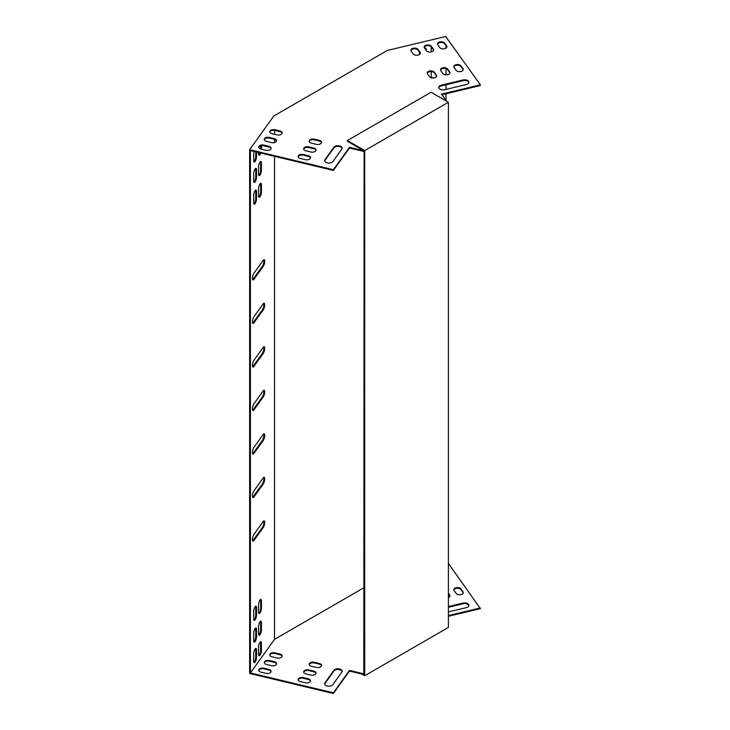 <?xml version="1.0" encoding="UTF-8"?>
<svg xmlns="http://www.w3.org/2000/svg" width="730" height="730" viewBox="0 0 730 730"><rect width="100%" height="100%" fill="white"/><g stroke="black" fill="none" stroke-linecap="round" stroke-linejoin="round"><path stroke-width="1.09" d="M446.651 101.233L441.559 94.133L480.367 84.853L445.683 36.5L387.301 50.461L273.814 115.988L249.633 149.686L249.633 673.471L333.382 693.5L349.46 671.089L364.106 674.593M263.694 303.288A3.732 1.168 -76.6 0 1 263.731 306.326A3.732 1.168 -76.6 0 1 262.481 309.648L253.1 322.724A3.732 1.168 -76.6 0 1 252.68 323.18M263.694 477.42A3.732 1.168 -76.6 0 1 263.731 480.459A3.732 1.168 -76.6 0 1 262.481 483.78L253.1 496.856A3.732 1.168 -76.6 0 1 252.68 497.312M263.694 390.358A3.732 1.168 -76.6 0 1 263.731 393.397A3.732 1.168 -76.6 0 1 262.481 396.709L253.1 409.795A3.732 1.168 -76.6 0 1 252.68 410.242M255.527 606.329A3.732 1.168 -76.6 0 1 255.746 607.652L255.746 614.614A3.732 1.168 -76.6 0 1 253.903 620.108M260.427 599.503A3.732 1.168 -76.6 0 1 260.647 600.827L260.647 607.789A3.732 1.168 -76.6 0 1 258.794 613.282M260.427 161.567A3.732 1.168 -76.6 0 1 260.647 162.89L260.647 169.853A3.732 1.168 -76.6 0 1 258.794 175.346M260.427 621.276A3.732 1.168 -76.6 0 1 260.647 622.59L260.647 629.561A3.732 1.168 -76.6 0 1 258.794 635.045M260.427 641.734A3.732 1.168 -76.6 0 1 260.647 643.057L260.647 650.019A3.732 1.168 -76.6 0 1 258.794 655.504M255.527 648.559A3.732 1.168 -76.6 0 1 255.746 649.873L255.746 656.845A3.732 1.168 -76.6 0 1 253.903 662.329M258.794 154.879A3.732 1.168 103.4 0 0 259.99 152.862M260.647 148.975L260.647 145.909M253.903 161.704A3.732 1.168 103.4 0 0 255.746 156.22L255.746 151.849M255.527 168.393A3.732 1.168 -76.6 0 1 255.746 169.716L255.746 176.678A3.732 1.168 -76.6 0 1 253.903 182.171M255.527 628.101A3.732 1.168 -76.6 0 1 255.746 629.415L255.746 636.387A3.732 1.168 -76.6 0 1 253.903 641.871M255.527 190.165A3.732 1.168 -76.6 0 1 255.746 191.479L255.746 198.45A3.732 1.168 -76.6 0 1 253.903 203.935M260.427 183.339A3.732 1.168 -76.6 0 1 260.647 184.654L260.647 191.625A3.732 1.168 -76.6 0 1 258.794 197.109M263.694 346.823A3.732 1.168 -76.6 0 1 263.731 349.862A3.732 1.168 -76.6 0 1 262.481 353.183L253.1 366.259A3.732 1.168 -76.6 0 1 252.68 366.715M263.694 433.885A3.732 1.168 -76.6 0 1 263.731 436.923A3.732 1.168 -76.6 0 1 262.481 440.245L253.1 453.33A3.732 1.168 -76.6 0 1 252.68 453.777M263.694 520.955A3.732 1.168 -76.6 0 1 263.731 523.994A3.732 1.168 -76.6 0 1 262.481 527.306L253.1 540.392A3.732 1.168 -76.6 0 1 252.68 540.839M263.694 259.761A3.732 1.168 -76.6 0 1 263.731 262.791A3.732 1.168 -76.6 0 1 262.481 266.112L253.1 279.198A3.732 1.168 -76.6 0 1 252.68 279.645M263.274 309.839L253.885 322.916A3.732 1.168 -76.6 0 1 253.018 323.499A3.732 1.168 -76.6 0 1 252.534 320.78A3.732 1.168 -76.6 0 1 253.885 316.82L263.274 303.744A3.732 1.168 -76.6 0 1 264.141 303.16A3.732 1.168 -76.6 0 1 264.625 305.879A3.732 1.168 -76.6 0 1 263.274 309.839L262.481 309.648M263.274 483.963L253.885 497.048A3.732 1.168 -76.6 0 1 253.018 497.632A3.732 1.168 -76.6 0 1 252.534 494.904A3.732 1.168 -76.6 0 1 253.885 490.952L263.274 477.867A3.732 1.168 -76.6 0 1 264.141 477.283A3.732 1.168 -76.6 0 1 264.625 480.011A3.732 1.168 -76.6 0 1 263.274 483.963L262.481 483.78M263.274 396.901L253.885 409.977A3.732 1.168 -76.6 0 1 253.018 410.561A3.732 1.168 -76.6 0 1 252.534 407.842A3.732 1.168 -76.6 0 1 253.885 403.891L263.274 390.805A3.732 1.168 -76.6 0 1 264.141 390.221A3.732 1.168 -76.6 0 1 264.625 392.941A3.732 1.168 -76.6 0 1 263.274 396.901L262.481 396.709M253.684 618.784L253.684 611.822A3.732 1.168 -76.6 0 1 254.478 607.981A3.732 1.168 -76.6 0 1 255.974 606.201A3.732 1.168 -76.6 0 1 256.54 607.844L256.54 614.806A3.732 1.168 -76.6 0 1 255.746 618.648A3.732 1.168 -76.6 0 1 254.241 620.427A3.732 1.168 -76.6 0 1 253.684 618.784M258.575 611.959L258.575 604.997A3.732 1.168 -76.6 0 1 259.378 601.155A3.732 1.168 -76.6 0 1 260.875 599.376A3.732 1.168 -76.6 0 1 261.431 601.018L261.431 607.981A3.732 1.168 -76.6 0 1 260.637 611.822A3.732 1.168 -76.6 0 1 259.141 613.601A3.732 1.168 -76.6 0 1 258.575 611.959M261.431 163.082L261.431 170.044A3.732 1.168 -76.6 0 1 260.637 173.886A3.732 1.168 -76.6 0 1 259.141 175.665A3.732 1.168 -76.6 0 1 258.575 174.023L258.575 167.061A3.732 1.168 -76.6 0 1 259.378 163.219A3.732 1.168 -76.6 0 1 260.875 161.439A3.732 1.168 -76.6 0 1 261.431 163.082L260.647 162.89M258.575 633.731L258.575 626.76A3.732 1.168 -76.6 0 1 259.378 622.918A3.732 1.168 -76.6 0 1 260.875 621.139A3.732 1.168 -76.6 0 1 261.431 622.781L261.431 629.744A3.732 1.168 -76.6 0 1 260.637 633.585A3.732 1.168 -76.6 0 1 259.141 635.365A3.732 1.168 -76.6 0 1 258.575 633.731M274.535 156.339L274.535 639.352L250.417 672.96L333.382 692.807L349.46 670.395L364.106 673.899M274.535 130.369L274.535 134.32M274.535 139.357L274.535 142.523M249.633 149.686L333.382 169.716L333.382 170.418L250.417 150.572L250.417 672.96M258.575 647.218L258.575 654.189A3.732 1.168 -76.6 0 0 259.141 655.823A3.732 1.168 -76.6 0 0 260.637 654.043A3.732 1.168 -76.6 0 0 261.431 650.202L261.431 643.239A3.732 1.168 -76.6 0 0 260.875 641.606A3.732 1.168 -76.6 0 0 259.378 643.385A3.732 1.168 -76.6 0 0 258.575 647.218M253.684 654.043L253.684 661.015A3.732 1.168 -76.6 0 0 254.241 662.648A3.732 1.168 -76.6 0 0 255.746 660.869A3.732 1.168 -76.6 0 0 256.54 657.027L256.54 650.065A3.732 1.168 -76.6 0 0 255.974 648.432A3.732 1.168 -76.6 0 0 254.478 650.202A3.732 1.168 -76.6 0 0 253.684 654.043M258.575 152.524L258.575 153.565A3.732 1.168 103.4 0 0 259.141 155.207A3.732 1.168 103.4 0 0 260.783 153.054M261.431 149.185L261.431 145.717M253.921 151.411A3.732 1.168 103.4 0 0 253.684 153.428L253.684 160.39A3.732 1.168 103.4 0 0 254.241 162.033A3.732 1.168 103.4 0 0 255.746 160.253A3.732 1.168 103.4 0 0 256.54 156.412L256.54 152.041M256.54 169.907L256.54 176.87A3.732 1.168 -76.6 0 1 255.746 180.712A3.732 1.168 -76.6 0 1 254.241 182.491A3.732 1.168 -76.6 0 1 253.684 180.848L253.684 173.886A3.732 1.168 -76.6 0 1 254.478 170.044A3.732 1.168 -76.6 0 1 255.974 168.265A3.732 1.168 -76.6 0 1 256.54 169.907L255.746 169.716M253.684 640.557L253.684 633.585A3.732 1.168 -76.6 0 1 254.478 629.744A3.732 1.168 -76.6 0 1 255.974 627.964A3.732 1.168 -76.6 0 1 256.54 629.607L256.54 636.569A3.732 1.168 -76.6 0 1 255.746 640.411A3.732 1.168 -76.6 0 1 254.241 642.19A3.732 1.168 -76.6 0 1 253.684 640.557M253.684 202.621L253.684 195.649A3.732 1.168 -76.6 0 1 254.478 191.807A3.732 1.168 -76.6 0 1 255.974 190.028A3.732 1.168 -76.6 0 1 256.54 191.671L256.54 198.633A3.732 1.168 -76.6 0 1 255.746 202.475A3.732 1.168 -76.6 0 1 254.241 204.254A3.732 1.168 -76.6 0 1 253.684 202.621M258.575 195.795L258.575 188.824A3.732 1.168 -76.6 0 1 259.378 184.982A3.732 1.168 -76.6 0 1 260.875 183.203A3.732 1.168 -76.6 0 1 261.431 184.845L261.431 191.807A3.732 1.168 -76.6 0 1 260.637 195.649A3.732 1.168 -76.6 0 1 259.141 197.429A3.732 1.168 -76.6 0 1 258.575 195.795M263.274 353.366L253.885 366.451A3.732 1.168 -76.6 0 1 253.018 367.035A3.732 1.168 -76.6 0 1 252.534 364.306A3.732 1.168 -76.6 0 1 253.885 360.355L263.274 347.27A3.732 1.168 -76.6 0 1 264.141 346.686A3.732 1.168 -76.6 0 1 264.625 349.415A3.732 1.168 -76.6 0 1 263.274 353.366L262.481 353.183M263.274 440.436L253.885 453.512A3.732 1.168 -76.6 0 1 253.018 454.096A3.732 1.168 -76.6 0 1 252.534 451.377A3.732 1.168 -76.6 0 1 253.885 447.417L263.274 434.341A3.732 1.168 -76.6 0 1 264.141 433.757A3.732 1.168 -76.6 0 1 264.625 436.476A3.732 1.168 -76.6 0 1 263.274 440.436L262.481 440.245M263.274 527.498L253.885 540.583A3.732 1.168 -76.6 0 1 253.018 541.158A3.732 1.168 -76.6 0 1 252.534 538.439A3.732 1.168 -76.6 0 1 253.885 534.488L263.274 521.402A3.732 1.168 -76.6 0 1 264.141 520.818A3.732 1.168 -76.6 0 1 264.625 523.538A3.732 1.168 -76.6 0 1 263.274 527.498L262.481 527.306M263.274 266.304L253.885 279.38A3.732 1.168 -76.6 0 1 253.018 279.964A3.732 1.168 -76.6 0 1 252.534 277.245A3.732 1.168 -76.6 0 1 253.885 273.294L263.274 260.209A3.732 1.168 -76.6 0 1 264.141 259.624A3.732 1.168 -76.6 0 1 264.625 262.344A3.732 1.168 -76.6 0 1 263.274 266.304L262.481 266.112M333.382 169.716L349.46 147.305L363.805 150.736M272.044 133.727A3.732 2.153 180 0 1 269.744 131.738A3.732 2.153 180 0 1 274.9 129.748L279.827 130.925A3.732 2.153 180 0 1 282.136 132.915A3.732 2.153 180 0 1 276.971 134.904L272.044 133.727M266.541 141.401A3.732 2.153 180 0 1 264.233 139.412A3.732 2.153 180 0 1 269.397 137.422L274.316 138.6A3.732 2.153 180 0 1 276.624 140.589A3.732 2.153 180 0 1 271.46 142.587L266.541 141.401M332.844 161.595A4.261 2.464 180 0 1 328.071 163.064A4.261 2.464 180 0 1 324.64 160.655A4.261 2.464 180 0 1 324.959 159.706L333.938 147.195A4.261 2.464 180 0 1 338.711 145.726A4.261 2.464 180 0 1 342.151 148.135A4.261 2.464 180 0 1 341.822 149.084L332.844 161.595M437.735 44.731L439.779 47.578A3.732 2.153 0 0 0 443.95 48.864A3.732 2.153 0 0 0 446.952 46.747A3.732 2.153 0 0 0 446.669 45.926L444.634 43.079A3.732 2.153 0 0 0 440.455 41.792A3.732 2.153 0 0 0 437.452 43.909A3.732 2.153 0 0 0 437.735 44.731M463.039 79.99L441.358 85.173A4.261 2.464 0 0 0 438.73 87.454A4.261 2.464 0 0 0 444.625 89.726L466.297 84.543A4.261 2.464 0 0 0 468.934 82.271A4.261 2.464 0 0 0 463.039 79.99L463.039 80.692A4.261 2.464 180 0 1 468.888 82.618M454.06 67.479L456.095 70.326A3.732 2.153 0 0 0 460.274 71.613A3.732 2.153 0 0 0 463.276 69.496A3.732 2.153 0 0 0 462.993 68.675L460.949 65.828A3.732 2.153 0 0 0 456.779 64.541A3.732 2.153 0 0 0 453.777 66.658A3.732 2.153 0 0 0 454.06 67.479M424.431 47.915L426.475 50.753A3.732 2.153 0 0 0 430.654 52.04A3.732 2.153 0 0 0 433.656 49.932A3.732 2.153 0 0 0 433.374 49.102L431.33 46.264A3.732 2.153 0 0 0 427.159 44.977A3.732 2.153 0 0 0 424.148 47.085A3.732 2.153 0 0 0 424.431 47.915M440.756 70.664L442.8 73.502A3.732 2.153 0 0 0 446.979 74.798A3.732 2.153 0 0 0 449.981 72.681A3.732 2.153 0 0 0 449.698 71.859L447.654 69.012A3.732 2.153 0 0 0 443.475 67.726A3.732 2.153 0 0 0 440.473 69.834A3.732 2.153 0 0 0 440.756 70.664M411.136 51.091L413.18 53.938A3.732 2.153 0 0 0 417.35 55.224A3.732 2.153 0 0 0 420.352 53.108A3.732 2.153 0 0 0 420.069 52.286L418.034 49.439A3.732 2.153 0 0 0 413.855 48.153A3.732 2.153 0 0 0 410.853 50.27A3.732 2.153 0 0 0 411.136 51.091M427.461 73.84L429.495 76.687A3.732 2.153 0 0 0 433.675 77.973A3.732 2.153 0 0 0 436.677 75.865A3.732 2.153 0 0 0 436.394 75.035L434.359 72.197A3.732 2.153 0 0 0 430.18 70.901A3.732 2.153 0 0 0 427.178 73.018A3.732 2.153 0 0 0 427.461 73.84M261.03 149.084A3.732 2.153 180 0 1 258.721 147.095A3.732 2.153 180 0 1 263.886 145.106L268.813 146.283A3.732 2.153 180 0 1 271.113 148.272A3.732 2.153 180 0 1 265.957 150.261L261.03 149.084M300.432 158.51A3.732 2.153 180 0 1 298.132 156.512A3.732 2.153 180 0 1 303.288 154.523L308.215 155.7A3.732 2.153 180 0 1 310.524 157.698A3.732 2.153 180 0 1 305.359 159.688L300.432 158.51M305.943 150.827A3.732 2.153 180 0 1 303.643 148.838A3.732 2.153 180 0 1 308.799 146.849L313.727 148.026A3.732 2.153 180 0 1 316.026 150.015A3.732 2.153 180 0 1 310.87 152.004L305.943 150.827M311.454 143.153A3.732 2.153 180 0 1 309.146 141.164A3.732 2.153 180 0 1 314.311 139.165L319.238 140.343A3.732 2.153 180 0 1 321.538 142.341A3.732 2.153 180 0 1 316.382 144.33L311.454 143.153M441.978 94.727L480.367 85.547L480.367 84.853M333.382 170.418L349.46 148.007L364.106 151.511M282.081 133.261A3.732 2.153 0 0 0 279.827 131.619L274.9 130.442A3.732 2.153 0 0 0 269.79 132.084M276.57 140.945A3.732 2.153 0 0 0 274.316 139.302L269.397 138.116A3.732 2.153 0 0 0 264.278 139.758M342.105 148.482A4.261 2.464 0 0 0 338.419 146.392A4.261 2.464 0 0 0 333.938 147.889L324.959 160.408A4.261 2.464 0 0 0 324.686 161.001M437.498 44.256A3.732 2.153 180 0 1 440.756 42.459A3.732 2.153 180 0 1 444.634 43.782L446.669 46.62A3.732 2.153 180 0 1 446.906 47.094M438.776 87.801A4.261 2.464 180 0 1 441.358 85.875L463.039 80.692M453.823 67.005A3.732 2.153 180 0 1 457.08 65.216A3.732 2.153 180 0 1 460.949 66.53L462.993 69.368A3.732 2.153 180 0 1 463.231 69.852M426.302 50.516L426.302 49.768A3.732 2.82 -35.7 0 0 425.891 48.417A3.732 2.82 -35.7 0 0 424.212 47.459A3.732 2.153 180 0 1 427.452 45.643A3.732 2.153 180 0 1 431.33 46.957L433.374 49.804A3.732 2.153 180 0 1 433.611 50.279M440.518 70.189A3.732 2.153 180 0 1 443.776 68.392A3.732 2.153 180 0 1 447.654 69.706L449.698 72.553A3.732 2.153 180 0 1 449.926 73.027M410.899 50.616A3.732 2.153 180 0 1 414.156 48.819A3.732 2.153 180 0 1 418.034 50.142L420.069 52.98A3.732 2.153 180 0 1 420.307 53.463M427.223 73.365A3.732 2.153 180 0 1 430.481 71.576A3.732 2.153 180 0 1 434.359 72.89L436.394 75.737A3.732 2.153 180 0 1 436.631 76.212M271.067 148.619A3.732 2.153 0 0 0 268.813 146.976L263.886 145.799A3.732 2.153 0 0 0 258.776 147.442M310.469 158.045A3.732 2.153 0 0 0 308.215 156.403L303.288 155.225A3.732 2.153 0 0 0 298.178 156.868M315.98 150.362A3.732 2.153 0 0 0 313.727 148.719L308.799 147.542A3.732 2.153 0 0 0 303.689 149.185M321.492 142.688A3.732 2.153 0 0 0 319.238 141.045L314.311 139.868A3.732 2.153 0 0 0 309.201 141.511M448.402 616.275L480.367 608.637L448.402 563.387M269.79 655.166A3.732 2.153 180 0 1 274.9 653.523L279.827 654.71A3.732 2.153 180 0 1 282.081 656.352M264.278 662.849A3.732 2.153 180 0 1 269.397 661.207L274.316 662.384A3.732 2.153 180 0 1 276.57 664.026M324.686 684.083A4.261 2.464 180 0 1 324.959 683.49L333.938 670.98A4.261 2.464 180 0 1 338.419 669.474A4.261 2.464 180 0 1 342.105 671.573M468.888 605.699A4.261 2.464 0 0 0 463.039 603.774L448.402 607.278M463.231 592.933A3.732 2.153 0 0 0 462.993 592.459L460.949 589.612A3.732 2.153 0 0 0 457.08 588.298A3.732 2.153 0 0 0 453.823 590.086M449.926 596.118A3.732 2.153 0 0 0 449.698 595.634L448.402 593.846M258.776 670.523A3.732 2.153 180 0 1 263.886 668.881L268.813 670.058A3.732 2.153 180 0 1 271.067 671.7M298.178 679.949A3.732 2.153 180 0 1 303.288 678.307L308.215 679.484A3.732 2.153 180 0 1 310.469 681.127M303.689 672.275A3.732 2.153 180 0 1 308.799 670.633L313.727 671.81A3.732 2.153 180 0 1 315.98 673.452M309.201 664.592A3.732 2.153 180 0 1 314.311 662.949L319.238 664.127A3.732 2.153 180 0 1 321.492 665.769M364.106 587.632L274.535 639.352M448.402 615.582L480.367 607.935M276.971 657.995L272.044 656.808A3.732 2.153 180 0 1 269.744 654.819A3.732 2.153 180 0 1 274.9 652.83L279.827 654.007A3.732 2.153 180 0 1 282.136 655.996A3.732 2.153 180 0 1 276.971 657.995M271.46 665.669L266.541 664.492A3.732 2.153 180 0 1 264.233 662.502A3.732 2.153 180 0 1 269.397 660.513L274.316 661.69A3.732 2.153 180 0 1 276.624 663.68A3.732 2.153 180 0 1 271.46 665.669M341.822 672.166L332.844 684.676A4.261 2.464 180 0 1 328.071 686.154A4.261 2.464 180 0 1 324.64 683.736A4.261 2.464 180 0 1 324.959 682.796L333.938 670.286A4.261 2.464 180 0 1 338.711 668.808A4.261 2.464 180 0 1 342.151 671.226A4.261 2.464 180 0 1 341.822 672.166M448.402 611.913L466.297 607.634A4.261 2.464 0 0 0 468.934 605.352A4.261 2.464 0 0 0 463.039 603.08L448.402 606.575M460.949 588.918A3.732 2.153 0 0 0 456.779 587.632A3.732 2.153 0 0 0 453.777 589.74A3.732 2.153 0 0 0 454.06 590.57L456.095 593.408A3.732 2.153 0 0 0 460.274 594.704A3.732 2.153 0 0 0 463.276 592.587A3.732 2.153 0 0 0 462.993 591.765L460.949 588.918L460.949 589.612M448.402 597.523A3.732 2.153 0 0 0 449.981 595.771A3.732 2.153 0 0 0 449.698 594.941L448.402 593.143M265.957 673.343L261.03 672.166A3.732 2.153 180 0 1 258.721 670.177A3.732 2.153 180 0 1 263.886 668.187L268.813 669.364A3.732 2.153 180 0 1 271.113 671.354A3.732 2.153 180 0 1 265.957 673.343M305.359 682.769L300.432 681.592A3.732 2.153 180 0 1 298.132 679.603A3.732 2.153 180 0 1 303.288 677.613L308.215 678.79A3.732 2.153 180 0 1 310.524 680.78A3.732 2.153 180 0 1 305.359 682.769M310.87 675.095L305.943 673.918A3.732 2.153 180 0 1 303.643 671.919A3.732 2.153 180 0 1 308.799 669.93L313.727 671.107A3.732 2.153 180 0 1 316.026 673.106A3.732 2.153 180 0 1 310.87 675.095M316.382 667.412L311.454 666.235A3.732 2.153 180 0 1 309.146 664.245A3.732 2.153 180 0 1 314.311 662.256L319.238 663.433A3.732 2.153 180 0 1 321.538 665.422A3.732 2.153 180 0 1 316.382 667.412M431.229 71.567L431.229 76.011A3.732 2.82 144.3 0 0 431.649 77.362A3.732 2.82 144.3 0 0 432.342 77.991M419.403 54.549L419.403 52.058M446.003 45.698L446.003 48.189M446.003 68.647L446.003 74.834M446.003 84.762L446.003 89.398M446.003 93.769L446.003 100.338M431.229 51.949L431.229 48.581A3.732 2.82 -35.7 0 1 431.54 47.249M431.494 77.124A3.732 2.82 144.3 0 0 436.376 76.714M425.973 50.06L425.973 49.311L426.302 49.768M425.709 48.198A3.732 2.82 -35.7 0 1 425.973 49.311M333.382 693.5L333.382 692.807M349.46 147.305L349.46 148.007M349.46 671.089L349.46 670.395M364.708 675.743L448.402 627.426L448.402 102.246L364.708 150.562L364.708 675.743L361.742 674.027M448.402 102.246L431.065 92.236L347.37 140.552L364.708 150.562M347.37 140.552L347.37 141.255L364.106 150.918L363.805 674.52M444.634 43.782L444.634 43.079M446.669 46.62L446.669 45.926M463.039 603.774L463.039 603.08M441.358 85.875L441.358 85.173M462.993 592.459L462.993 591.765M460.949 66.53L460.949 65.828M462.993 69.368L462.993 68.675M431.33 46.957L431.33 46.264M433.374 49.804L433.374 49.102M449.698 595.634L449.698 594.941M447.654 69.706L447.654 69.012M449.698 72.553L449.698 71.859M418.034 50.142L418.034 49.439M420.069 52.98L420.069 52.286M434.359 72.89L434.359 72.197M436.394 75.737L436.394 75.035M260.647 643.057L261.431 643.239M260.647 650.019L261.431 650.202M255.746 649.873L256.54 650.065M255.746 656.845L256.54 657.027M255.746 156.22L256.54 156.412M255.746 176.678L256.54 176.87M260.647 622.59L261.431 622.781M260.647 629.561L261.431 629.744M255.746 629.415L256.54 629.607M255.746 636.387L256.54 636.569M260.647 169.853L261.431 170.044M255.746 191.479L256.54 191.671M255.746 198.45L256.54 198.633M260.647 600.827L261.431 601.018M260.647 607.789L261.431 607.981M260.647 184.654L261.431 184.845M260.647 191.625L261.431 191.807M255.746 607.652L256.54 607.844M255.746 614.614L256.54 614.806M268.813 670.058L268.813 669.364M263.886 668.881L263.886 668.187M263.886 145.799L263.886 145.106M268.813 146.976L268.813 146.283M333.938 670.98L333.938 670.286M324.959 683.49L324.959 682.796M324.959 160.408L324.959 159.706M333.938 147.889L333.938 147.195M308.215 679.484L308.215 678.79M303.288 678.307L303.288 677.613M303.288 155.225L303.288 154.523M308.215 156.403L308.215 155.7M274.316 662.384L274.316 661.69M269.397 661.207L269.397 660.513M269.397 138.116L269.397 137.422M274.316 139.302L274.316 138.6M313.727 671.81L313.727 671.107M308.799 670.633L308.799 669.93M308.799 147.542L308.799 146.849M313.727 148.719L313.727 148.026M279.827 654.71L279.827 654.007M274.9 653.523L274.9 652.83M274.9 130.442L274.9 129.748M279.827 131.619L279.827 130.925M319.238 664.127L319.238 663.433M314.311 662.949L314.311 662.256M314.311 139.868L314.311 139.165M319.238 141.045L319.238 140.343M253.1 366.259L253.885 366.451M253.1 409.795L253.885 409.977M253.1 453.33L253.885 453.512M253.1 496.856L253.885 497.048M253.1 540.392L253.885 540.583M253.1 322.724L253.885 322.916M253.1 279.198L253.885 279.38"/></g></svg>
